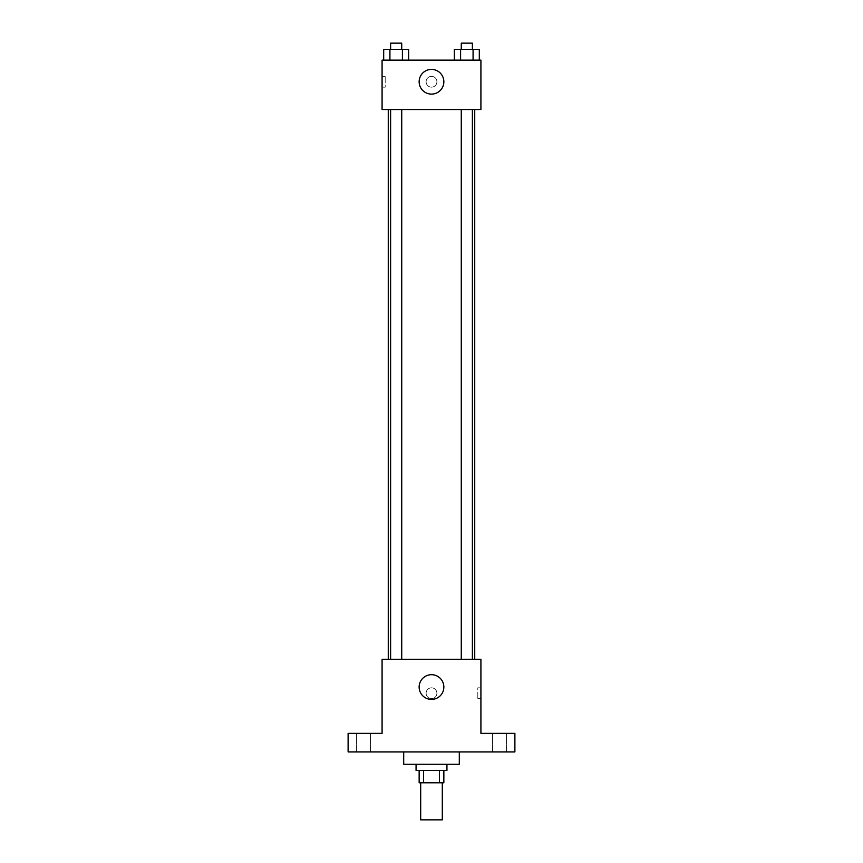 <?xml version="1.0" encoding="UTF-8"?>
<svg xmlns="http://www.w3.org/2000/svg" width="863" height="863" viewBox="0 0 863 863"><rect width="100%" height="100%" fill="white"/><g stroke="black" fill="none" stroke-linecap="round" stroke-linejoin="round"><path stroke-width="0.65" stroke-dasharray="4.32 3.24" d="M442.309 819.85L420.691 819.85M442.309 782.795L420.691 782.795L442.309 782.795M423.582 782.795L419.148 782.795L419.148 770.432L423.582 770.432L423.582 782.795L443.852 782.795L443.852 770.432L439.418 770.432L439.418 782.795M423.582 770.432L419.148 770.432M439.418 770.432L443.852 770.432M416.063 770.432L446.937 770.432M431.5 764.262L416.063 764.262L431.5 764.262M459.299 764.262L403.701 764.262M459.299 751.91L403.701 751.91L459.299 751.91M363.56 751.91L356.613 751.91L363.56 751.91M499.44 751.91L506.387 751.91L499.44 751.91M348.113 751.91L514.887 751.91L514.887 733.377L480.918 733.377L480.918 659.256L382.082 659.256L382.082 733.377L348.113 733.377L348.113 751.91M436.905 693.226A5.405 5.405 0 0 0 428.803 688.555A5.405 5.405 0 0 0 428.803 697.908A5.405 5.405 0 0 0 436.905 693.226A5.405 5.405 0 0 0 428.803 688.555A5.405 5.405 0 0 0 428.803 697.908A5.405 5.405 0 0 0 436.905 693.226M499.44 733.377L506.387 733.377L499.44 733.377M363.56 733.377L356.613 733.377L363.56 733.377M474.736 659.256L388.264 659.256L474.736 659.256M401.726 659.256L390.615 659.256L401.726 659.256L390.615 659.256L401.726 659.256L401.726 109.547L390.615 109.547L401.726 109.547M472.385 659.256L461.274 659.256L472.385 659.256L461.274 659.256L472.385 659.256L472.385 109.547L461.274 109.547L472.385 109.547M382.082 698.631L382.093 687.822L382.082 698.631M480.918 687.822L480.918 698.631L480.918 687.822L477.8 687.822L477.8 698.631L477.8 687.822M443.852 687.056A12.352 12.352 0 0 1 425.319 697.757A12.352 12.352 0 0 1 425.319 676.355A12.352 12.352 0 0 1 443.852 687.056M474.736 109.547L388.264 109.547L474.736 109.547M382.082 109.547L480.918 109.547L480.918 60.14L382.082 60.14L382.082 109.547M436.905 81.758A5.405 5.405 0 0 0 428.803 77.077A5.405 5.405 0 0 0 428.803 86.429A5.405 5.405 0 0 0 436.905 81.758A5.405 5.405 0 0 0 428.803 77.077A5.405 5.405 0 0 0 428.803 86.429A5.405 5.405 0 0 0 436.905 81.758M383.69 60.14L383.69 49.331L389.925 49.331L389.925 60.14L383.69 60.14L408.652 60.14L383.69 60.14L408.652 60.14L383.69 60.14L408.652 60.14L383.69 60.14L389.925 60.14L389.925 49.331L408.652 49.331L402.406 49.331L402.406 60.14L402.406 49.331L383.69 49.331L408.652 49.331L408.652 60.14M454.348 60.14L454.348 49.331L460.594 49.331L460.594 60.14L454.348 60.14L479.31 60.14L454.348 60.14L479.31 60.14L454.348 60.14L479.31 60.14L454.348 60.14L460.594 60.14L460.594 49.331L479.31 49.331L473.075 49.331L473.075 60.14L473.075 49.331L454.348 49.331L479.31 49.331L479.31 60.14M382.082 87.163L382.082 76.354L382.082 87.163L385.2 87.163L385.2 76.354L385.2 87.163M480.918 76.354L480.907 87.163L480.918 76.354M443.852 81.758A12.352 12.352 0 0 1 425.319 92.449A12.352 12.352 0 0 1 425.319 71.057A12.352 12.352 0 0 1 443.852 81.758M472.385 49.331L461.274 49.331L472.385 49.331L461.274 49.331L472.385 49.331L472.385 43.15L461.274 43.15L472.385 43.15L461.274 43.15L461.274 49.331M401.726 49.331L390.615 49.331L401.726 49.331L390.615 49.331L401.726 49.331L401.726 43.15L390.615 43.15L401.726 43.15L390.615 43.15L390.615 49.331M473.075 49.331L473.075 60.14M460.594 49.331L460.594 60.14M402.406 49.331L402.406 60.14M389.925 49.331L389.925 60.14M370.497 751.91L370.497 733.377L370.497 751.91M356.613 751.91L356.613 733.377L356.613 751.91M506.387 751.91L506.387 733.377L506.387 751.91M492.503 751.91L492.503 733.377L492.503 751.91M477.8 698.631L480.918 698.631M390.615 109.547L390.615 659.256M461.274 109.547L461.274 659.256M385.2 76.354L382.082 76.354"/><path stroke-width="1.29" d="M420.691 782.795L420.691 819.85L442.309 819.85L442.309 782.795M439.418 770.432L439.418 782.795L419.148 782.795L419.148 770.432M439.418 782.795L443.852 782.795L443.852 770.432M446.937 764.262L446.937 770.432L416.063 770.432L416.063 764.262M423.582 770.432L423.582 782.795M403.701 751.91L403.701 764.262L459.299 764.262L459.299 751.91M514.887 751.91L348.113 751.91L348.113 733.377L382.082 733.377L382.082 659.256L480.918 659.256L480.918 733.377L514.887 733.377L514.887 751.91M443.852 687.056A12.352 12.352 0 0 1 425.319 697.757A12.352 12.352 0 0 1 425.319 676.355A12.352 12.352 0 0 1 443.852 687.056M474.736 109.547L474.736 659.256M461.274 659.256L461.274 109.547M401.726 109.547L401.726 659.256M480.918 109.547L382.082 109.547L382.082 60.14L480.918 60.14L480.918 109.547M443.852 81.758A12.352 12.352 0 0 1 425.319 92.449A12.352 12.352 0 0 1 425.319 71.057A12.352 12.352 0 0 1 443.852 81.758M479.31 60.14L479.31 49.331L454.348 49.331L454.348 60.14M473.075 49.331L473.075 60.14M460.594 49.331L460.594 60.14M461.274 49.331L461.274 43.15L472.385 43.15L472.385 49.331M408.652 60.14L408.652 49.331L383.69 49.331L383.69 60.14M402.406 49.331L402.406 60.14M389.925 49.331L389.925 60.14M390.615 49.331L390.615 43.15L401.726 43.15L401.726 49.331M388.264 109.547L388.264 659.256M472.385 659.256L472.385 109.547M390.615 109.547L390.615 659.256"/></g></svg>

